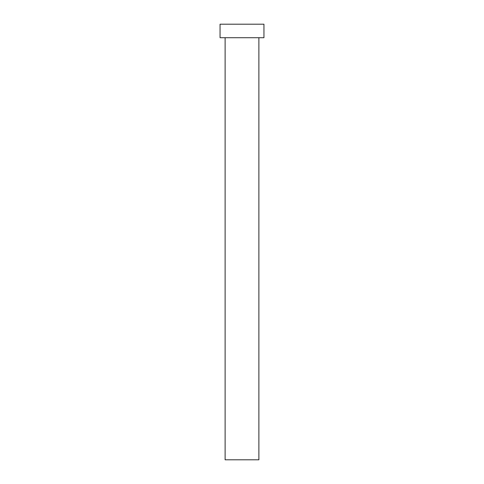 <?xml version="1.0" encoding="UTF-8"?>
<svg xmlns="http://www.w3.org/2000/svg" width="484" height="484" viewBox="0 0 484 484"><rect width="100%" height="100%" fill="white"/><g stroke="black" fill="none" stroke-linecap="round" stroke-linejoin="round"><path stroke-width="0.36" stroke-dasharray="2.42 1.81" d="M258.886 37.71L220.051 37.71L258.886 37.71M220.051 24.2L263.949 24.2L220.051 24.2M258.886 459.8L225.114 459.8L258.886 459.8"/><path stroke-width="0.73" d="M225.114 37.71L225.114 459.8L258.886 459.8L258.886 37.71L258.886 459.8L225.114 459.8L225.114 37.71M220.051 24.2L220.051 37.71L263.949 37.71L263.949 24.2L220.051 24.2L220.051 37.71L263.949 37.71L263.949 24.2L220.051 24.2"/></g></svg>
